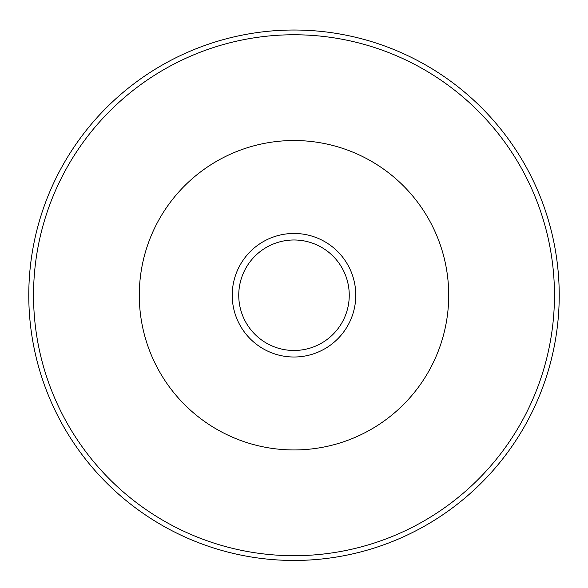 <?xml version="1.0" encoding="UTF-8"?>
<svg xmlns="http://www.w3.org/2000/svg" width="588" height="588" viewBox="0 0 588 588"><rect width="100%" height="100%" fill="white"/><g stroke="black" fill="none" stroke-linecap="round" stroke-linejoin="round"><path stroke-width="0.88" d="M294 239.985A55.257 55.257 0 0 1 341.849 322.863A55.257 55.257 0 0 1 246.151 322.863A55.257 55.257 0 0 1 294 239.985M249.797 328.391A55.257 55.257 0 0 1 249.797 262.086M338.203 262.086A55.257 55.257 0 0 1 338.203 328.391M294 233.458A61.777 61.777 0 0 1 347.501 326.119A61.777 61.777 0 0 1 240.499 326.119A61.777 61.777 0 0 1 294 233.458M294 140.525A154.71 154.71 0 0 1 427.983 372.594A154.71 154.71 0 0 1 160.017 372.594A154.71 154.71 0 0 1 294 140.525M294 34.765A260.469 260.469 0 0 1 519.572 425.469A260.469 260.469 0 0 1 68.428 425.469A260.469 260.469 0 0 1 294 34.765M294 30.017A265.217 265.217 0 0 1 523.688 427.844A265.217 265.217 0 0 1 64.312 427.844A265.217 265.217 0 0 1 294 30.017"/></g></svg>

